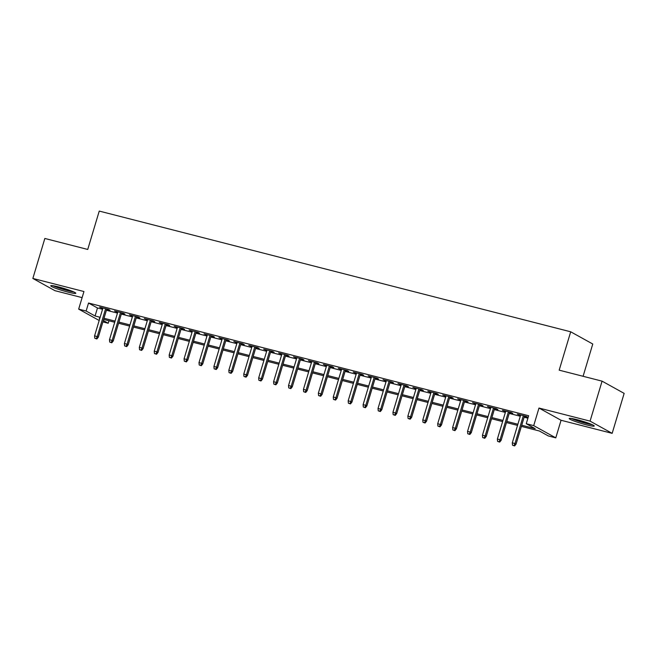 <?xml version="1.0" encoding="UTF-8"?>
<svg xmlns="http://www.w3.org/2000/svg" width="657" height="657" viewBox="0 0 657 657"><rect width="100%" height="100%" fill="white"/><g stroke="black" fill="none" stroke-linecap="round" stroke-linejoin="round"><path stroke-width="0.99" d="M67.934 292.102A13.083 1.232 -163.3 0 0 75.81 293.285A13.083 1.232 -163.3 0 0 58.629 286.945A13.083 1.232 -163.3 0 0 50.753 285.762A13.083 1.232 -163.3 0 0 67.934 292.102M586.381 424.849A13.083 1.232 -163.3 0 0 594.248 426.032A13.083 1.232 -163.3 0 0 577.068 419.692A13.083 1.232 -163.3 0 0 569.192 418.509A13.083 1.232 -163.3 0 0 586.381 424.849M108.947 320.78L108.208 323.252L102.903 321.897M583.087 376.289L592.77 344.013L570.695 331.793L99.248 211.078L87.734 249.455L44.84 238.466L32.85 278.445L54.925 290.673L82.117 297.629M570.695 331.793L559.181 370.162L602.075 381.15L624.15 393.379L612.16 433.349L590.076 421.121L538.986 408.038L533.706 425.629L555.781 437.858L548.324 435.944L539.372 430.992L521.387 426.385M538.986 408.038L561.062 420.266L612.16 433.349M561.062 420.266L555.781 437.858M602.075 381.15L590.076 421.121M106.656 309.406L110.015 310.26L108.52 309.439L99.568 307.148L102.804 308.42M121.57 313.225L124.929 314.087L123.442 313.258L114.49 310.966L117.726 312.239M136.492 317.044L139.851 317.906L138.356 317.076L129.404 314.785L132.64 316.058M151.414 320.862L154.773 321.725L153.278 320.895L144.326 318.604L147.562 319.877M166.328 324.681L169.687 325.543L168.2 324.722L159.249 322.423L162.484 323.696M181.25 328.508L184.609 329.362L183.114 328.541L174.162 326.25L177.398 327.523M196.164 332.327L199.531 333.181L198.036 332.36L189.085 330.069L192.32 331.342M211.086 336.146L214.445 337.008L212.958 336.179L204.007 333.887L207.234 335.16M226.008 339.965L229.367 340.827L227.872 339.998L218.921 337.706L222.156 338.979M240.922 343.783L244.281 344.646L242.794 343.816L233.843 341.525L237.078 342.798M255.844 347.602L259.203 348.465L257.708 347.635L248.757 345.344L251.992 346.617M270.766 351.421L274.125 352.283L272.63 351.462L263.679 349.171L266.914 350.436M285.68 355.248L289.039 356.102L287.552 355.281L278.601 352.99L281.837 354.263M300.602 359.067L303.961 359.929L302.466 359.1L293.515 356.808L296.75 358.081M315.524 362.886L318.883 363.748L317.388 362.919L308.437 360.627L311.673 361.9M330.438 366.705L333.797 367.567L332.311 366.737L323.359 364.446L326.595 365.719M345.36 370.523L348.719 371.386L347.225 370.556L338.273 368.265L341.509 369.538M360.282 374.342L363.641 375.204L362.147 374.383L353.195 372.084L356.431 373.357M375.196 378.169L378.555 379.023L377.069 378.202L368.117 375.911L371.353 377.184M390.118 381.988L393.477 382.842L391.983 382.021L383.031 379.73L386.267 381.003M405.032 385.807L408.391 386.669L406.905 385.84L397.953 383.548L401.189 384.821M419.954 389.626L423.313 390.488L421.819 389.658L412.867 387.367L416.103 388.64M434.877 393.444L438.235 394.307L436.741 393.477L427.789 391.186L431.025 392.459M449.79 397.263L453.149 398.126L451.663 397.304L442.711 395.005L445.947 396.278M464.713 401.09L468.071 401.944L466.577 401.123L457.625 398.832L460.861 400.105M479.635 404.909L482.994 405.763L481.499 404.942L472.547 402.651L475.783 403.924M494.549 408.728L497.907 409.59L496.421 408.761L487.469 406.469L490.705 407.742M509.471 412.547L512.83 413.409L511.335 412.58L502.383 410.288L505.619 411.561M521.732 425.227L535.192 428.676L526.249 423.716L528.647 415.725L88.531 303.033L97.482 307.985L102.541 309.283M106.393 310.268L117.463 313.102M121.315 314.087L132.386 316.929M136.229 317.914L147.299 320.747M151.151 321.733L162.222 324.566M166.073 325.552L177.144 328.385M180.987 329.371L192.058 332.204M195.909 333.189L206.98 336.023M210.823 337.008L221.894 339.841M225.745 340.827L236.816 343.668M240.667 344.654L251.738 347.487M255.581 348.473L266.652 351.306M270.503 352.292L281.574 355.125M285.425 356.11L296.496 358.944M300.339 359.929L311.41 362.763M315.261 363.748L326.332 366.59M330.184 367.575L341.254 370.408M345.097 371.394L356.168 374.227M360.02 375.213L371.09 378.046M374.942 379.032L386.012 381.865M389.856 382.85L400.926 385.684M404.778 386.669L415.848 389.511M419.692 390.496L430.762 393.329M434.614 394.315L445.684 397.148M449.536 398.134L460.606 400.967M464.45 401.953L475.52 404.786M479.372 405.771L490.442 408.605M494.294 409.59L505.364 412.424M509.208 413.409L520.278 416.251M524.13 417.236L527.899 418.197M524.393 416.366L527.752 417.228L526.257 416.398L517.305 414.107L520.541 415.38M99.182 320.476L78.668 309.118L83.948 291.527L32.85 278.445M78.668 309.118L86.133 311.024L95.084 315.984L100.143 317.282M88.531 303.033L86.133 311.024M526.249 423.716L533.706 425.629M99.798 318.431L99.256 318.292L99.757 318.571M103.313 320.542L108.208 323.252M517.535 425.399L506.465 422.566M502.613 421.58L491.543 418.739M487.699 417.753L476.629 414.92M472.777 413.935L461.707 411.101M457.855 410.116L446.785 407.283M442.941 406.297L431.871 403.464M428.019 402.478L416.949 399.645M413.105 398.659L402.035 395.826M398.183 394.841L387.113 391.999M383.261 391.014L372.19 388.18M368.347 387.195L357.277 384.361M353.425 383.376L342.354 380.543M338.503 379.557L327.432 376.724M323.589 375.738L312.518 372.905M308.667 371.919L297.596 369.078M293.745 368.092L282.674 365.259M278.831 364.274L267.76 361.44M263.909 360.455L252.838 357.622M248.995 356.636L237.916 353.803M234.073 352.817L223.002 349.984M219.151 348.998L208.08 346.157M204.237 345.171L193.166 342.338M189.315 341.353L178.244 338.519M174.392 337.534L163.322 334.7M159.479 333.715L148.408 330.882M144.556 329.896L133.486 327.063M129.634 326.077L118.564 323.244M114.72 322.258L103.65 319.417M103.995 318.267L115.065 321.101M118.917 322.086L129.987 324.919M133.831 325.905L144.901 328.738M148.753 329.724L159.823 332.557M163.667 333.542L174.737 336.384M178.589 337.37L189.659 340.203M193.511 341.188L204.582 344.022M208.425 345.007L219.495 347.84M223.347 348.826L234.418 351.659M238.269 352.645L249.34 355.478M253.183 356.464L264.254 359.297M268.105 360.282L279.176 363.124M283.027 364.109L294.098 366.943M297.941 367.928L309.012 370.762M312.863 371.747L323.934 374.58M327.786 375.566L338.856 378.399M342.699 379.385L353.77 382.218M357.622 383.203L368.692 386.045M372.535 387.03L383.606 389.864M387.458 390.849L398.528 393.683M402.38 394.668L413.45 397.501M417.294 398.487L428.364 401.32M432.216 402.306L443.286 405.139M447.138 406.125L458.208 408.966M462.052 409.952L473.122 412.785M476.974 413.77L488.044 416.604M491.896 417.589L502.966 420.423M506.81 421.408L517.88 424.241M97.482 307.985L95.084 315.984M518.923 414.526L518.8 414.937M504.001 410.699L503.878 411.118M489.079 406.88L488.956 407.291M474.165 403.061L474.042 403.472M459.243 399.242L459.12 399.653M444.321 395.424L444.198 395.834M429.407 391.605L429.284 392.015M414.485 387.778L414.362 388.197M399.571 383.959L399.44 384.378M384.649 380.14L384.526 380.551M369.727 376.321L369.604 376.732M354.813 372.503L354.69 372.913M339.891 368.684L339.768 369.094M324.969 364.865L324.845 365.276M310.055 361.038L309.932 361.457M295.133 357.219L295.009 357.63M280.211 353.4L280.087 353.811M265.297 349.581L265.173 349.992M250.374 345.763L250.251 346.173M235.461 341.944L235.329 342.354M220.538 338.117L220.415 338.536M205.616 334.298L205.493 334.709M190.702 330.479L190.579 330.89M175.78 326.66L175.657 327.071M160.858 322.842L160.735 323.252M145.944 319.023L145.821 319.433M131.022 315.196L130.899 315.615M116.1 311.377L115.977 311.796M101.186 307.558L101.063 307.969M514.004 445.594L512.509 445.216L514.603 445.922L514.004 445.594L514.981 443.541L512.296 442.851L520.664 414.969M523.35 415.659L514.981 443.541L516.057 444.132L524.516 415.955M514.603 445.922L516.057 444.132M512.296 442.851L512.509 445.216M591.399 424.323A11.317 1.068 16.7 0 1 586.134 423.223A11.317 1.068 16.7 0 1 572.518 418.665M571.434 418.476A12.992 1.224 -163.3 0 0 586.734 423.551A12.992 1.224 -163.3 0 0 592.4 424.767M579.696 420.398A10.479 0.986 -163.3 0 0 584.451 421.827M72.952 291.577A11.317 1.068 16.7 0 1 56.962 287.125A11.317 1.068 16.7 0 1 54.079 285.918M61.249 287.651A10.479 0.986 -163.3 0 0 66.012 289.08M52.995 285.729A12.992 1.224 -163.3 0 0 55.968 286.961A12.992 1.224 -163.3 0 0 73.962 292.02M499.082 441.775L497.595 441.389L499.681 442.104L499.082 441.775L500.067 439.714L497.382 439.032L505.742 411.151M508.428 411.832L500.067 439.714L501.143 440.313L509.594 412.136M499.681 442.104L501.143 440.313M497.382 439.032L497.595 441.389M484.168 437.956L482.673 437.57L484.759 438.285L484.168 437.956L485.145 435.895L482.46 435.213L490.828 407.332M493.514 408.013L485.145 435.895L486.221 436.494L494.672 408.317M484.759 438.285L486.221 436.494M482.46 435.213L482.673 437.57M469.246 434.137L467.751 433.751L469.845 434.466L469.246 434.137L470.231 432.076L467.546 431.386L475.906 403.505M478.592 404.195L470.231 432.076L471.299 432.667L479.758 404.49M469.845 434.466L471.299 432.667M467.546 431.386L467.751 433.751M454.324 430.319L452.837 429.933L454.923 430.647L454.324 430.319L455.309 428.257L452.624 427.567L460.984 399.686M463.67 400.376L455.309 428.257L456.385 428.849L464.836 400.671M454.923 430.647L456.385 428.849M452.624 427.567L452.837 429.933M439.41 426.492L437.915 426.114L440.001 426.828L439.41 426.492L440.387 424.438L437.702 423.749L446.07 395.867M448.756 396.557L440.387 424.438L441.463 425.03L449.914 396.853M440.001 426.828L441.463 425.03M437.702 423.749L437.915 426.114M424.488 422.673L422.993 422.295L425.087 423.001L424.488 422.673L425.473 420.62L422.788 419.93L431.148 392.048M433.834 392.738L425.473 420.62L426.541 421.211L435 393.034M425.087 423.001L426.541 421.211M422.788 419.93L422.993 422.295M409.566 418.854L408.079 418.476L410.165 419.182L409.566 418.854L410.551 416.793L407.866 416.111L416.234 388.23M418.92 388.919L410.551 416.793L411.627 417.392L420.078 389.215M410.165 419.182L411.627 417.392M407.866 416.111L408.079 418.476M394.652 415.035L393.157 414.649L395.243 415.364L394.652 415.035L395.629 412.974L392.943 412.292L401.312 384.411M403.998 385.092L395.629 412.974L396.705 413.573L405.155 385.396M395.243 415.364L396.705 413.573M392.943 412.292L393.157 414.649M379.73 411.216L378.243 410.83L380.329 411.545L379.73 411.216L380.715 409.155L378.03 408.465L386.39 380.592M389.075 381.274L380.715 409.155L381.783 409.754L390.242 381.577M380.329 411.545L381.783 409.754M378.03 408.465L378.243 410.83M364.816 407.397L363.321 407.012L365.407 407.726L364.816 407.397L365.793 405.336L363.107 404.646L371.476 376.765M374.162 377.455L365.793 405.336L366.869 405.927L375.319 377.75M365.407 407.726L366.869 405.927M363.107 404.646L363.321 407.012M349.894 403.57L348.399 403.193L350.493 403.907L349.894 403.57L350.871 401.517L348.185 400.827L356.554 372.946M359.239 373.636L350.871 401.517L351.947 402.109L360.406 373.932M350.493 403.907L351.947 402.109M348.185 400.827L348.399 403.193M334.971 399.752L333.485 399.374L335.571 400.088L334.971 399.752L335.957 397.699L333.271 397.009L341.632 369.127M344.317 369.817L335.957 397.699L337.033 398.29L345.483 370.113M335.571 400.088L337.033 398.29M333.271 397.009L333.485 399.374M320.058 395.933L318.563 395.555L320.649 396.261L320.058 395.933L321.035 393.88L318.349 393.19L326.718 365.308M329.403 365.998L321.035 393.88L322.111 394.471L330.561 366.294M320.649 396.261L322.111 394.471M318.349 393.19L318.563 395.555M305.135 392.114L303.641 391.728L305.735 392.443L305.135 392.114L306.121 390.053L303.435 389.371L311.796 361.49M314.481 362.171L306.121 390.053L307.189 390.652L315.647 362.475M305.735 392.443L307.189 390.652M303.435 389.371L303.641 391.728M290.213 388.295L288.727 387.909L290.813 388.624L290.213 388.295L291.199 386.234L288.513 385.544L296.874 357.671M299.559 358.352L291.199 386.234L292.275 386.833L300.725 358.656M290.813 388.624L292.275 386.833M288.513 385.544L288.727 387.909M275.299 384.476L273.805 384.09L275.891 384.805L275.299 384.476L276.277 382.415L273.591 381.725L281.96 353.844M284.645 354.534L276.277 382.415L277.353 383.006L285.803 354.829M275.891 384.805L277.353 383.006M273.591 381.725L273.805 384.09M260.377 380.649L258.883 380.272L260.977 380.986L260.377 380.649L261.363 378.596L258.677 377.906L267.038 350.025M269.723 350.715L261.363 378.596L262.43 379.188L270.889 351.01M260.977 380.986L262.43 379.188M258.677 377.906L258.883 380.272M245.455 376.831L243.969 376.453L246.055 377.167L245.455 376.831L246.441 374.777L243.755 374.088L252.116 346.206M254.801 346.896L246.441 374.777L247.517 375.369L255.967 347.192M246.055 377.167L247.517 375.369M243.755 374.088L243.969 376.453M230.541 373.012L229.047 372.634L231.133 373.34L230.541 373.012L231.519 370.959L228.833 370.269L237.202 342.387M239.887 343.077L231.519 370.959L232.594 371.55L241.045 343.373M231.133 373.34L232.594 371.55M228.833 370.269L229.047 372.634M215.619 369.193L214.125 368.807L216.219 369.521L215.619 369.193L216.605 367.132L213.919 366.45L222.28 338.569M224.965 339.258L216.605 367.132L217.672 367.731L226.131 339.554M216.219 369.521L217.672 367.731M213.919 366.45L214.125 368.807M200.697 365.374L199.211 364.988L201.297 365.703L200.697 365.374L201.683 363.313L198.997 362.631L207.366 334.75M210.051 335.431L201.683 363.313L202.758 363.912L211.209 335.735M201.297 365.703L202.758 363.912M198.997 362.631L199.211 364.988M185.783 361.555L184.288 361.169L186.383 361.884L185.783 361.555L186.76 359.494L184.075 358.804L192.444 330.923M195.129 331.613L186.76 359.494L187.836 360.093L196.295 331.908M186.383 361.884L187.836 360.093M184.075 358.804L184.288 361.169M170.861 357.737L169.375 357.351L171.461 358.065L170.861 357.737L171.847 355.675L169.161 354.985L177.521 327.104M180.207 327.794L171.847 355.675L172.922 356.266L181.373 328.089M171.461 358.065L172.922 356.266M169.161 354.985L169.375 357.351M155.947 353.909L154.452 353.532L156.538 354.246L155.947 353.909L156.924 351.856L154.239 351.167L162.608 323.285M165.293 323.975L156.924 351.856L158 352.448L166.451 324.271M156.538 354.246L158 352.448M154.239 351.167L154.452 353.532M141.025 350.091L139.53 349.713L141.625 350.419L141.025 350.091L142.002 348.038L139.317 347.348L147.685 319.466M150.371 320.156L142.002 348.038L143.078 348.629L151.537 320.452M141.625 350.419L143.078 348.629M139.317 347.348L139.53 349.713M126.103 346.272L124.616 345.894L126.702 346.6L126.103 346.272L127.088 344.211L124.403 343.529L132.763 315.647M135.449 316.337L127.088 344.211L128.164 344.81L136.615 316.633M126.702 346.6L128.164 344.81M124.403 343.529L124.616 345.894M111.189 342.453L109.694 342.067L111.78 342.782L111.189 342.453L112.166 340.392L109.481 339.71L117.849 311.829M120.535 312.51L112.166 340.392L113.242 340.991L121.693 312.814M111.78 342.782L113.242 340.991M109.481 339.71L109.694 342.067M96.267 338.634L94.772 338.248L96.866 338.963L96.267 338.634L97.252 336.573L94.567 335.883L102.927 308.01M105.613 308.691L97.252 336.573L98.32 337.172L106.779 308.995M96.866 338.963L98.32 337.172M94.567 335.883L94.772 338.248"/></g></svg>
